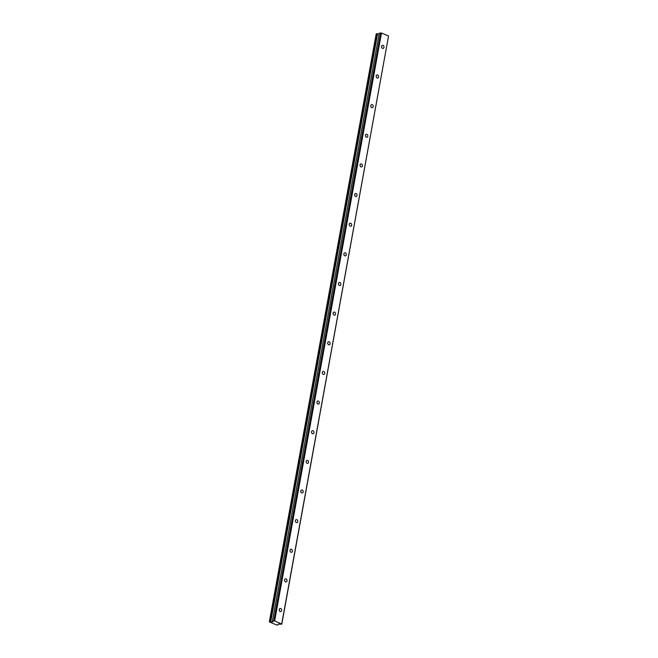 <?xml version="1.0" encoding="UTF-8"?>
<svg xmlns="http://www.w3.org/2000/svg" width="658" height="658" viewBox="0 0 658 658"><rect width="100%" height="100%" fill="white"/><g stroke="black" fill="none" stroke-linecap="round" stroke-linejoin="round"><path stroke-width="0.99" d="M279.231 609.522A1.579 1.209 78 0 0 281.632 610.542A1.579 1.209 78 0 0 279.231 609.522M381.574 46.348A1.579 1.209 78 0 0 383.976 47.368A1.579 1.209 78 0 0 381.574 46.348M376.187 75.991A1.579 1.209 78 0 0 378.589 77.011A1.579 1.209 78 0 0 376.187 75.991M370.799 105.634A1.579 1.209 78 0 0 373.201 106.645A1.579 1.209 78 0 0 370.799 105.634M365.42 135.277A1.579 1.209 78 0 0 367.814 136.288A1.579 1.209 78 0 0 365.42 135.277M360.033 164.911A1.579 1.209 78 0 0 362.426 165.931A1.579 1.209 78 0 0 360.033 164.911M354.646 194.554A1.579 1.209 78 0 0 357.039 195.574A1.579 1.209 78 0 0 354.646 194.554M349.258 224.197A1.579 1.209 78 0 0 351.66 225.209A1.579 1.209 78 0 0 349.258 224.197M343.871 253.84A1.579 1.209 78 0 0 346.272 254.852A1.579 1.209 78 0 0 343.871 253.84M338.483 283.475A1.579 1.209 78 0 0 340.885 284.495A1.579 1.209 78 0 0 338.483 283.475M333.096 313.118A1.579 1.209 78 0 0 335.498 314.137A1.579 1.209 78 0 0 333.096 313.118M327.709 342.76A1.579 1.209 78 0 0 330.11 343.772A1.579 1.209 78 0 0 327.709 342.76M322.321 372.403A1.579 1.209 78 0 0 324.723 373.415A1.579 1.209 78 0 0 322.321 372.403M316.934 402.038A1.579 1.209 78 0 0 319.336 403.058A1.579 1.209 78 0 0 316.934 402.038M311.547 431.681A1.579 1.209 78 0 0 313.948 432.693A1.579 1.209 78 0 0 311.547 431.681M306.167 461.324A1.579 1.209 78 0 0 308.561 462.335A1.579 1.209 78 0 0 306.167 461.324M300.78 490.958A1.579 1.209 78 0 0 303.174 491.978A1.579 1.209 78 0 0 300.78 490.958M295.393 520.601A1.579 1.209 78 0 0 297.786 521.621A1.579 1.209 78 0 0 295.393 520.601M290.005 550.244A1.579 1.209 78 0 0 292.407 551.256A1.579 1.209 78 0 0 290.005 550.244M284.618 579.887A1.579 1.209 78 0 0 287.02 580.899A1.579 1.209 78 0 0 284.618 579.887M274.657 620.889L272.437 621.062L272.906 621.761L269.435 621.942L276.664 625.001L277.783 625.01L278.276 624.146L281.797 624.162L274.657 620.889L381.492 33.015L388.549 36.001L281.714 623.874M388.549 36.001L281.797 624.162M269.369 621.711L376.203 33.838L379.148 33.879M272.437 621.062L379.271 33.188L381.492 33.015M273.794 620.774L380.628 32.9M279.337 610.599A1.579 1.209 78 0 0 279.206 609.958M381.681 47.425A1.579 1.209 78 0 0 381.55 46.784M376.302 77.068A1.579 1.209 78 0 0 376.162 76.427M370.915 106.711A1.579 1.209 78 0 0 370.775 106.07M365.527 136.346A1.579 1.209 78 0 0 365.387 135.704M360.14 165.989A1.579 1.209 78 0 0 360 165.347M354.752 195.632A1.579 1.209 78 0 0 354.613 194.99M349.365 225.275A1.579 1.209 78 0 0 349.225 224.633M343.978 254.909A1.579 1.209 78 0 0 343.846 254.268M338.59 284.552A1.579 1.209 78 0 0 338.459 283.911M333.203 314.195A1.579 1.209 78 0 0 333.071 313.553M327.816 343.83A1.579 1.209 78 0 0 327.684 343.196M322.428 373.473A1.579 1.209 78 0 0 322.297 372.831M317.049 403.115A1.579 1.209 78 0 0 316.909 402.474M311.662 432.758A1.579 1.209 78 0 0 311.522 432.117M306.274 462.393A1.579 1.209 78 0 0 306.135 461.751M300.887 492.036A1.579 1.209 78 0 0 300.747 491.394M295.5 521.679A1.579 1.209 78 0 0 295.36 521.037M290.112 551.322A1.579 1.209 78 0 0 289.972 550.68M284.725 580.956A1.579 1.209 78 0 0 284.593 580.315M270.742 621.678L377.577 33.805M270.035 621.637L376.87 33.764M269.788 621.629L376.623 33.755"/></g></svg>
